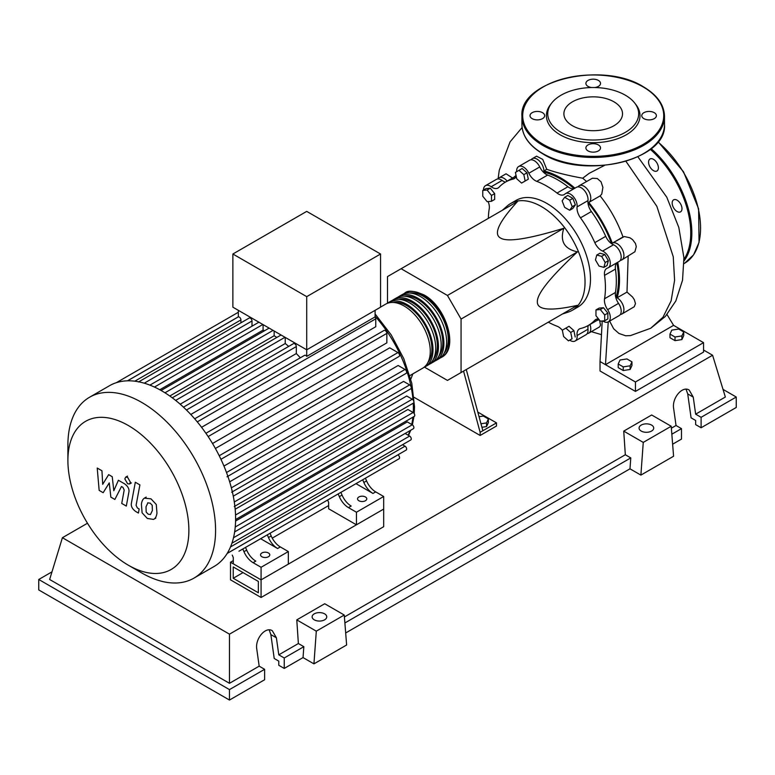 <?xml version="1.0" encoding="UTF-8"?>
<svg xmlns="http://www.w3.org/2000/svg" width="775" height="775" viewBox="0 0 775 775"><rect width="100%" height="100%" fill="white"/><g stroke="black" fill="none" stroke-linecap="round" stroke-linejoin="round"><path stroke-width="1.16" d="M233.236 578.266L233.236 566.942L258.356 581.444L258.356 592.768L233.236 578.266L243.04 572.599M230.504 579.836L230.504 562.214L261.078 579.865L261.078 597.486L230.504 579.836M328.648 505.562L272.248 538.121M233.285 560.616L230.504 562.214M261.078 597.486L383.683 526.7L383.683 509.078L261.078 579.865L233.285 563.822L233.285 557.535L232.248 555.094M615.883 297.794A82.014 47.352 -120 0 0 618.508 279.397A82.014 47.352 -120 0 0 616.89 262.764M611.601 243.718A82.014 47.352 -120 0 0 587.954 202.759M574.101 188.654A82.014 47.352 -120 0 0 543.265 172.021M562.388 314.04L568.414 312.034A61.651 35.592 -120 0 0 572.27 310.31A61.651 35.592 -120 0 0 585.038 282.09A61.651 35.592 -120 0 0 558.126 220.052A61.651 35.592 -120 0 0 510.618 203.534A61.651 35.592 -120 0 0 507.199 206.005L502.442 210.219M510.618 203.534L516.063 200.386A61.651 35.592 60 0 1 563.57 216.903A61.651 35.592 60 0 1 590.482 278.942A61.651 35.592 60 0 1 577.714 307.171L572.27 310.31M424.448 367.127L447.446 380.409L461.067 372.543L461.067 319.058L447.446 295.459L563.832 228.267C559.715 241.132 564.248 248.998 577.452 251.856C550.395 277.159 537.027 293.783 537.356 301.756C537.027 310.097 550.395 311.298 577.452 305.34L563.832 313.207M479.057 416.708L483.338 416.049L488.376 418.955L486.535 422.918L480.975 423.78M486.535 422.918L486.535 426.57L488.376 422.598L488.376 418.955M486.535 426.57L481.924 427.287M463.547 371.109L480.132 432.314L496.484 422.879L477.807 412.097M480.132 432.314L480.132 435.463L496.484 426.027L496.484 422.879M410.789 379.149L412.881 373.86M480.132 435.463L414.044 397.304M482.864 430.745L466.269 369.53M461.067 319.058L577.452 251.856M461.067 372.543L577.452 305.34M447.446 295.459L401.121 268.722L387.5 276.588L387.5 303.132M401.121 268.722L517.516 201.519C498.829 221.979 493.181 234.157 500.573 238.041C507.305 242.313 528.395 239.049 563.832 228.267M605.188 262.512L603.89 267.375L599.027 266.067L595.462 259.906L596.769 255.043L601.632 256.341L605.188 262.512L608.356 260.681L607.048 265.544L603.89 267.375M601.632 256.341L604.791 254.52L599.928 253.222L596.769 255.043M604.791 254.52L608.356 260.681M569.693 200.202L572.212 206.683L569.693 210.267L564.655 207.361L562.137 200.87L564.655 197.296L569.693 200.202L572.851 198.371L575.37 204.862L572.212 206.683M575.37 204.862L572.851 208.446L569.693 210.267M572.851 198.371L567.813 195.465L564.655 197.296M518.979 170.345L523.842 174.656L525.15 181.021L521.585 183.074L516.722 178.763L515.423 172.399L522.147 168.514L527 172.825L523.842 174.656M527 172.825L528.308 179.199L525.15 181.021M528.308 179.199L524.752 181.253M482.767 190.427L487.126 190.04L491.486 195.465L491.486 201.277L487.126 201.665L482.767 196.24L482.767 190.427L485.935 188.606L490.294 188.218L487.126 190.04M490.294 188.218L494.653 193.634L491.486 195.465M494.653 193.634L494.653 199.446L491.486 201.277M568.472 340.855L563.619 336.544L562.311 330.179L565.866 328.125L570.729 332.436L572.037 338.801L568.472 340.855M570.729 332.436L573.897 330.615L569.034 326.304L565.866 328.125M573.897 330.615L575.195 336.98M604.684 320.772L600.325 321.16L595.965 315.735L595.965 309.923L600.325 309.535L604.684 314.96L604.684 320.772L607.852 318.951L607.852 313.139L604.684 314.96M600.325 309.535L603.493 307.714L599.133 308.101L595.965 309.923M603.493 307.714L607.852 313.139M562.33 330.266A11.557 6.675 -120 0 0 557.022 326.198A82.789 47.798 60 0 1 548.312 322.168M516.663 171.682A9.629 5.561 60 0 1 518.63 166.538A9.629 5.561 60 0 1 528.85 173.232A11.557 6.675 -120 0 0 536.765 181.35A82.789 47.798 60 0 1 557.022 193.053A11.557 6.675 -120 0 0 564.21 194.583A11.557 6.675 -120 0 0 564.927 194.05A9.629 5.561 60 0 1 565.518 193.614A9.629 5.561 60 0 1 573.355 196.647A9.629 5.561 60 0 1 577.084 206.886A11.557 6.675 -120 0 0 580.494 217.833A82.789 47.798 60 0 1 594.822 242.643A11.557 6.675 -120 0 0 602.592 251.071A9.629 5.561 60 0 1 609.596 259.422A9.629 5.561 60 0 1 608.307 267.724A9.629 5.561 60 0 1 607.629 268.014A11.557 6.675 -120 0 0 606.815 268.373A11.557 6.675 -120 0 0 604.548 275.367L615.447 269.07A11.557 6.675 60 0 1 616.774 262.832M604.548 275.367A82.789 47.798 60 0 1 604.548 298.762A11.557 6.675 -120 0 0 607.629 309.671A9.629 5.561 60 0 1 608.307 321.867A9.629 5.561 60 0 1 602.785 320.947M615.447 269.07A82.789 47.798 60 0 1 615.447 292.466L604.548 298.762M607.629 309.671L618.528 303.374A11.557 6.675 60 0 1 615.447 292.466M580.494 217.833L591.393 211.536A11.557 6.675 60 0 1 587.983 200.599L577.084 206.886M591.393 211.536A82.789 47.798 60 0 1 605.721 236.346L594.822 242.643M602.592 251.071L613.49 244.774A11.557 6.675 60 0 1 605.721 236.346M536.765 181.35L547.663 175.063A11.557 6.675 60 0 1 539.749 166.935L528.85 173.232M547.663 175.063A82.789 47.798 60 0 1 567.92 186.756L557.022 193.053M573.984 188.722A11.557 6.675 60 0 1 567.92 186.756M505.455 182.106A11.557 6.675 60 0 1 502.084 180.459L491.185 186.746A11.557 6.675 -120 0 0 498.044 188.025A11.557 6.675 -120 0 0 498.955 187.298A82.789 47.798 60 0 1 505.494 182.077A82.789 47.798 60 0 1 513.283 179.025A11.557 6.675 -120 0 0 514.368 178.599A11.557 6.675 -120 0 0 516.227 176.351M488.366 218.347A82.789 47.798 60 0 1 489.238 208.795A11.557 6.675 -120 0 0 488.143 201.578M598.62 319.038A11.557 6.675 -120 0 0 595.733 319.523A11.557 6.675 -120 0 0 594.822 320.249A82.789 47.798 60 0 1 588.283 325.471A82.789 47.798 60 0 1 580.494 328.522A11.557 6.675 -120 0 0 579.409 328.949A11.557 6.675 -120 0 0 577.084 335.527A9.629 5.561 60 0 1 575.147 341.01A9.629 5.561 60 0 1 569.712 340.147M577.084 335.527L587.983 329.239A11.557 6.675 60 0 1 588.244 325.49M483.484 190.02A9.629 5.561 60 0 1 485.47 185.68L496.368 179.393A9.629 5.561 60 0 1 502.084 180.459M518.63 166.538L529.528 160.251A9.629 5.561 60 0 1 539.749 166.935M565.518 193.614L576.416 187.318A9.629 5.561 60 0 1 584.253 190.35A9.629 5.561 60 0 1 587.983 200.599M613.49 244.774A9.629 5.561 60 0 1 620.494 253.134A9.629 5.561 60 0 1 619.206 261.437L608.307 267.724M618.528 303.374A9.629 5.561 60 0 1 619.206 315.57L608.307 321.867M587.983 329.239A9.629 5.561 60 0 1 586.045 334.713L575.147 341.01M485.47 185.68A9.629 5.561 60 0 1 491.185 186.746M403.387 294.035A36.987 21.361 60 0 1 404.695 293.153A36.987 21.361 60 0 1 423.189 294.984A36.987 21.361 60 0 1 447.359 327.583A36.987 21.361 60 0 1 441.692 357.227A36.987 21.361 60 0 1 440.278 357.924M409.83 375.613L422.617 368.241A36.987 21.361 -120 0 0 428.284 338.597A36.987 21.361 -120 0 0 404.124 305.999A36.987 21.361 -120 0 0 385.621 304.168L380.554 307.094M409.636 293.018A35.447 20.47 60 0 1 423.189 296.244A35.447 20.47 60 0 1 445.199 324.028A35.447 20.47 60 0 1 444.269 353.022M387.035 303.471A36.987 21.361 60 0 1 388.353 302.599A36.987 21.361 60 0 1 406.846 304.43A36.987 21.361 60 0 1 431.007 337.028A36.987 21.361 60 0 1 425.339 366.662A36.987 21.361 60 0 1 423.925 367.36M425.339 366.662L428.062 365.093A36.987 21.361 -120 0 0 433.738 335.449A36.987 21.361 -120 0 0 409.568 302.851A36.987 21.361 -120 0 0 391.075 301.02L388.353 302.599M392.489 300.322A36.987 21.361 60 0 1 393.797 299.45A36.987 21.361 60 0 1 412.29 301.281A36.987 21.361 60 0 1 436.461 333.88A36.987 21.361 60 0 1 430.793 363.523A36.987 21.361 60 0 1 429.379 364.221M430.793 363.523L433.516 361.944A36.987 21.361 -120 0 0 439.183 332.301A36.987 21.361 -120 0 0 415.022 299.712A36.987 21.361 -120 0 0 396.519 297.871L393.797 299.45M397.933 297.174A36.987 21.361 60 0 1 399.251 296.302A36.987 21.361 60 0 1 417.744 298.133A36.987 21.361 60 0 1 441.905 330.731A36.987 21.361 60 0 1 436.238 360.375A36.987 21.361 60 0 1 434.823 361.073M436.238 360.375L438.96 358.796A36.987 21.361 -120 0 0 444.637 329.162A36.987 21.361 -120 0 0 420.467 296.563A36.987 21.361 -120 0 0 401.973 294.733L399.251 296.302M404.182 296.166A35.447 20.47 60 0 1 417.744 299.392A35.447 20.47 60 0 1 439.745 327.176A35.447 20.47 60 0 1 438.824 356.171M398.738 299.315A35.447 20.47 60 0 1 412.29 302.541A35.447 20.47 60 0 1 434.3 330.324A35.447 20.47 60 0 1 433.37 359.319M393.283 302.453A35.447 20.47 60 0 1 406.846 305.689A35.447 20.47 60 0 1 428.846 333.463A35.447 20.47 60 0 1 427.926 362.458M261.892 556.741A4.621 2.674 180 0 1 260.545 554.852A4.621 2.674 180 0 1 263.393 552.391A4.621 2.674 180 0 1 268.431 552.972A4.621 2.674 180 0 1 269.787 554.852A4.621 2.674 180 0 1 266.939 557.322A4.621 2.674 180 0 1 261.892 556.741M358.893 500.747A4.621 2.674 180 0 1 357.537 498.858A4.621 2.674 180 0 1 360.394 496.387A4.621 2.674 180 0 1 365.432 496.969A4.621 2.674 180 0 1 366.788 498.858A4.621 2.674 180 0 1 363.93 501.318A4.621 2.674 180 0 1 358.893 500.747M141.738 572.948L128.388 565.237A85.541 49.387 -120 0 0 188.877 530.313A85.541 49.387 -120 0 0 128.388 425.552A85.541 49.387 -120 0 0 67.9 460.476A85.541 49.387 -120 0 0 128.388 565.237L141.738 572.948A104.422 60.285 -120 0 0 193.953 578.121A104.422 60.285 -120 0 0 209.957 494.44A104.422 60.285 -120 0 0 141.738 402.428A104.422 60.285 -120 0 0 89.532 397.255A104.422 60.285 -120 0 0 67.9 445.053L67.9 460.476M193.953 578.121L213.977 566.554A104.422 60.285 -120 0 0 220.071 562.098A104.422 60.285 -120 0 0 227.317 553.205A104.422 60.285 -120 0 0 232.045 542.858A104.422 60.285 -120 0 0 234.728 531.33A104.422 60.285 -120 0 0 235.6 518.756A104.422 60.285 -120 0 0 234.728 505.174A104.422 60.285 -120 0 0 232.045 490.546A104.422 60.285 -120 0 0 227.317 474.736A104.422 60.285 -120 0 0 220.071 457.473A104.422 60.285 -120 0 0 207.07 434.959A104.422 60.285 -120 0 0 195.746 420.05A104.422 60.285 -120 0 0 184.421 408.057A104.422 60.285 -120 0 0 173.096 398.418A104.422 60.285 -120 0 0 161.762 390.862A104.422 60.285 -120 0 0 150.437 385.33A104.422 60.285 -120 0 0 139.112 381.901A104.422 60.285 -120 0 0 127.788 380.816A104.422 60.285 -120 0 0 116.463 382.647A104.422 60.285 -120 0 0 109.556 385.688L89.532 397.255M197.267 421.862L375.768 318.806L375.768 326.721L201.568 427.296M208.146 436.558L386.851 333.386L386.851 342.86L212.524 443.503M215.392 448.483L389.718 347.83L397.924 352.567A2.315 1.337 60 0 1 399.435 354.611A2.315 1.337 60 0 1 399.077 356.461L220.943 459.304M223.956 466.066L398.156 365.49L405.015 369.452A2.315 1.337 60 0 1 406.526 371.487A2.315 1.337 60 0 1 406.168 373.347L227.027 476.77M229.662 481.817L403.572 381.407L409.626 384.904A2.315 1.337 60 0 1 411.137 386.948A2.315 1.337 60 0 1 410.789 388.798L231.638 492.222M233.275 496.155L406.72 396.015L412.261 399.212A2.315 1.337 60 0 1 413.763 401.247A2.315 1.337 60 0 1 413.414 403.107L234.273 506.53M235.164 509.233L407.912 409.491L413.114 412.494A2.315 1.337 -120 0 1 414.625 414.528A2.315 1.337 -120 0 1 414.267 416.388L235.6 519.541M235.581 521.033L407.262 421.91L412.261 424.787A2.315 1.337 -120 0 1 413.763 426.831A2.315 1.337 -120 0 1 413.414 428.682L234.641 531.892M306.716 296.641L232.878 254.006L232.878 307.181L306.716 349.806L380.554 307.181L380.554 254.006L306.716 296.641L306.716 356.384A2.315 1.337 -120 0 0 304.594 355.338L194.68 418.8M232.878 254.006L306.716 211.381L380.554 254.006M240.928 322.817L240.928 319.92A2.315 1.337 -120 0 0 240.037 317.721A2.315 1.337 -120 0 0 238.332 316.897L238.332 310.329M252.001 326.178L252.001 320.986A2.315 1.337 -120 0 0 250.993 318.661A2.315 1.337 -120 0 0 249.211 318.041L138.463 381.978M264.556 330.741A94.792 54.725 -120 0 0 263.083 330.111L263.083 324.618M276.82 337.425A94.792 54.725 -120 0 0 274.156 335.749L274.156 331.012M288.688 346.406A94.792 54.725 -120 0 0 285.229 343.528L285.229 337.406M300.322 357.808A94.792 54.725 -120 0 0 296.312 353.555L296.312 346.561A2.315 1.337 -120 0 0 295.294 344.236A2.315 1.337 -120 0 0 293.512 343.616L183.462 407.156M375.768 318.806A2.315 1.337 -120 0 0 375.1 316.897L306.716 356.384M375.1 316.897L375.1 310.329M296.312 353.555L190.786 414.48M285.229 343.528L180.178 404.182M274.156 335.749L169.793 396.006M263.083 330.111L159.776 389.748M243.96 551.684A15.413 8.903 -120 0 0 253.086 562.669L255.808 561.1A15.413 8.903 60 0 1 246.682 550.114L243.96 551.684L242.807 548.991M263.5 537.046A2.315 1.337 -120 0 1 263.49 537.056L245.539 547.421L246.682 550.114M271.202 535.951L268.479 537.53A15.413 8.903 -120 0 0 277.605 548.516L280.337 546.937A15.413 8.903 60 0 1 271.202 535.951L270.058 533.258L334.325 496.155A2.315 1.337 -120 0 0 334.345 496.145M280.337 546.937L288.329 551.558L261.078 567.281L253.086 562.669M277.605 548.516L260.623 538.702M339.324 496.63A15.413 8.903 -120 0 0 348.45 507.615L351.172 506.036A15.413 8.903 60 0 1 342.046 495.06L339.324 496.63L338.171 493.937M358.864 481.992A2.315 1.337 -120 0 1 358.844 482.002L340.893 492.367L342.046 495.06M268.479 537.53L267.336 534.837M227.162 553.466L397.924 454.886A2.315 1.337 -120 0 1 399.435 456.921A2.315 1.337 -120 0 1 399.077 458.771L238.962 551.209A2.315 1.337 -120 0 0 238.981 551.199M366.565 480.897L363.843 482.476A15.413 8.903 -120 0 0 372.969 493.452L375.691 491.883A15.413 8.903 60 0 1 366.565 480.897L365.422 478.204L386.367 466.114A2.315 1.337 60 0 1 386.367 466.114M375.691 491.883L383.683 496.494L356.442 512.227L348.45 507.615M372.969 493.452L355.987 483.648M363.843 482.476L362.69 479.773M383.683 496.494L383.683 509.078L356.442 524.811L328.648 508.768L328.648 502.471L327.612 500.03M231.919 543.217L410.789 439.948A2.315 1.337 -120 0 0 411.137 438.098A2.315 1.337 -120 0 0 409.626 436.063L405.131 433.467M227.201 553.398L406.168 450.072A2.315 1.337 -120 0 0 406.526 448.221A2.315 1.337 -120 0 0 405.015 446.187L402.496 444.734M386.851 333.386A2.315 1.337 -120 0 0 385.834 331.061A2.315 1.337 -120 0 0 384.051 330.441L205.917 433.283M356.442 524.811L356.442 512.227M288.329 551.558L288.329 564.142L261.078 579.865L261.078 567.281M147.918 502.772L146 506.802L146.184 512.081L148.141 514.154L150.457 514.552L152.384 510.483L152.191 505.232L150.195 503.149L147.696 502.878M144.877 497.918C143.046 498.693 141.893 500.766 141.408 504.147L142.096 512.817L147.337 518.456L153.498 519.405C155.329 518.64 156.482 516.547 156.967 513.137L156.279 504.496L150.999 498.838L144.382 498.16L146.223 497.104M153.498 519.405L155.833 518.097M135.315 482.244L131.45 502.965C130.752 506.094 132.205 508.952 135.79 511.548L138.405 513.05L139.161 509.001L137.398 507.983L136.09 505.319L139.897 484.898L135.315 482.244M127.613 483.774L129.58 483.968L130.394 482.166L127.613 477.342L125.647 477.148L124.833 478.95L127.613 483.774M103.162 492.706L109.256 482.893L110.854 497.143L114.865 499.458L121.472 486.516L122.896 487.339L124.203 490.003L121.733 503.44L126.315 506.085L128.844 492.338C129.522 489.19 128.069 486.332 124.484 483.765L118.401 480.267L113.809 490.74L112.239 476.712L108.655 474.639L102.707 484.327L101.951 470.774L97.214 468.042L99.152 490.391L103.162 492.706M669.978 334.093L671.818 330.121L678.697 329.055L683.734 331.962L681.884 335.933L675.015 336.999L669.978 334.093L669.978 337.735L675.015 340.642L675.015 336.999M681.884 335.933L681.884 339.586L683.734 335.614L683.734 331.962M681.884 339.586L675.015 340.642M618.208 363.979L620.048 360.007L626.927 358.941L631.964 361.847L630.123 365.819L623.245 366.885L618.208 363.979L618.208 367.631L623.245 370.537L623.245 366.885M630.123 365.819L630.123 369.472L631.964 365.5L631.964 361.847M630.123 369.472L623.245 370.537M599.521 320.153L600.538 325.093L599.647 326.847L588.777 333.143A9.629 5.561 60 0 1 587.217 333.589M589.949 324.512A9.629 5.561 60 0 1 588.777 333.143M599.143 319.688A83.419 48.166 60 0 1 596.769 320.569M628.167 256.254L626.994 292.078L632.555 297.019L634.357 299.751L635.471 303.635L634.221 306.755L621.928 314.001A9.629 5.561 60 0 1 620.368 314.447M626.994 292.078L617.103 297.794A9.629 5.561 60 0 1 623.4 306.28A9.629 5.561 60 0 1 621.928 314.001M617.714 262.289A83.419 48.166 60 0 1 617.103 297.794M513.98 177.184A83.419 48.166 60 0 1 516.053 175.479M531.088 159.805A9.629 5.561 60 0 1 532.251 158.681A9.629 5.561 60 0 1 539.681 161.258A9.629 5.561 60 0 1 543.876 170.955L546.743 169.299C556.324 172.641 568.308 175.615 582.703 178.202L586.539 181.476M543.876 170.955A83.419 48.166 60 0 1 574.924 188.18M577.976 186.872A9.629 5.561 60 0 1 579.138 185.748A9.629 5.561 60 0 1 588.777 191.309A9.629 5.561 60 0 1 588.777 202.43L600.112 195.891C610.002 208.281 617.636 221.989 623.013 236.985L612.298 243.176A9.629 5.561 60 0 1 612.298 243.176A9.629 5.561 60 0 1 621.928 248.736A9.629 5.561 60 0 1 621.928 259.858A9.629 5.561 60 0 1 620.368 260.303M579.138 185.748L592.42 178.221L597.283 178.521L601.051 181.815L602.902 187.385L601.758 194.089L600.141 195.872L588.777 202.43A9.629 5.561 60 0 1 588.768 202.43A83.419 48.166 60 0 1 612.289 243.176L624.301 236.54L629.959 237.799L632.565 239.63L635.432 243.428L636.285 246.624L634.909 251.749L621.928 259.858M532.251 158.681L536.6 156.172L542.742 159.427L546.743 169.299M497.928 178.947A9.629 5.561 60 0 1 499.1 177.824L506.075 173.794L512.537 178.017M499.1 177.824A9.629 5.561 60 0 1 507.16 181.118M604.461 165.433L589.174 173.319L582.703 178.202M609.625 321.102L613.655 328.774L618.915 333.453L625.648 335.769L630.55 335.585M667.023 314.543L673.582 325.355L605.469 364.676L600.024 361.528L602.204 320.995M673.582 325.355L703.555 342.657L635.442 381.978L605.469 364.676L608.249 321.896M703.555 342.657L703.555 352.092L635.442 391.414L600.024 370.973L600.024 361.528M635.442 391.414L635.442 381.978M673.611 199.843L673.611 199.843A6.936 4.001 60 0 1 680.547 203.854A6.936 4.001 60 0 1 680.547 211.866L680.547 211.866A6.936 4.001 60 0 1 673.611 207.855A6.936 4.001 60 0 1 673.611 199.843M648.578 162.159A6.936 4.001 60 0 1 650.012 158.982A6.936 4.001 60 0 1 655.359 160.842A6.936 4.001 60 0 1 658.392 167.826A6.936 4.001 60 0 1 656.948 170.994A6.936 4.001 60 0 1 651.61 169.144A6.936 4.001 60 0 1 648.578 162.159M551.703 103.056L550.482 104.635A46.8 27.018 0 0 0 560.112 134.773A46.8 27.018 0 0 0 619.748 137.921A46.8 27.018 0 0 0 635.936 104.635L634.715 103.056A45.463 26.253 180 0 1 618.993 135.392A45.463 26.253 180 0 1 561.061 132.331A45.463 26.253 180 0 1 551.703 103.056A45.463 26.253 180 0 1 625.357 95.209A45.463 26.253 180 0 1 634.715 103.056M594.735 87.536A7.324 4.224 0 0 0 600.528 83.4A7.324 4.224 0 0 0 598.387 80.416A7.324 4.224 0 0 0 590.405 79.496A7.324 4.224 0 0 0 585.89 83.4A7.324 4.224 0 0 0 588.031 86.393A7.324 4.224 0 0 0 591.683 87.536M643.899 118.653A7.324 4.224 0 0 0 651.882 119.563A7.324 4.224 0 0 0 656.396 115.659A7.324 4.224 0 0 0 654.255 112.675A7.324 4.224 0 0 0 646.282 111.755A7.324 4.224 0 0 0 641.758 115.659A7.324 4.224 0 0 0 643.899 118.653M588.031 150.902A7.324 4.224 0 0 0 596.014 151.822A7.324 4.224 0 0 0 600.528 147.918A7.324 4.224 0 0 0 598.387 144.925A7.324 4.224 0 0 0 590.405 144.014A7.324 4.224 0 0 0 585.89 147.918A7.324 4.224 0 0 0 588.031 150.902M532.163 118.653A7.324 4.224 0 0 0 540.136 119.563A7.324 4.224 0 0 0 544.66 115.659A7.324 4.224 0 0 0 542.51 112.675A7.324 4.224 0 0 0 534.537 111.755A7.324 4.224 0 0 0 530.013 115.659A7.324 4.224 0 0 0 532.163 118.653M572.473 125.744A29.324 16.934 0 0 0 604.432 129.415A29.324 16.934 0 0 0 622.528 113.77A29.324 16.934 0 0 0 613.945 101.806A29.324 16.934 0 0 0 581.986 98.134A29.324 16.934 0 0 0 563.89 113.77A29.324 16.934 0 0 0 572.473 125.744M641.216 431.065A7.324 4.224 180 0 1 639.075 428.071A7.324 4.224 180 0 1 643.589 424.167A7.324 4.224 180 0 1 651.572 425.088A7.324 4.224 180 0 1 653.712 428.071A7.324 4.224 180 0 1 649.198 431.975A7.324 4.224 180 0 1 641.216 431.065M314.262 619.826A7.324 4.224 180 0 1 312.122 616.832A7.324 4.224 180 0 1 316.636 612.928A7.324 4.224 180 0 1 324.618 613.848A7.324 4.224 180 0 1 326.759 616.832A7.324 4.224 180 0 1 322.245 620.746A7.324 4.224 180 0 1 314.262 619.826M229.477 700.048L264.624 679.752L264.624 669.309L259.17 666.161L256.777 649.121C254.917 638.794 265.544 626.21 272.296 630.734L276.394 637.786L278.787 654.836L284.241 657.985L284.241 668.428L278.787 665.289L278.787 661.133L274.214 658.488L270.863 634.599L269.196 629.891M38.75 579.487L229.468 689.605L229.468 700.048L38.75 589.94L38.75 579.487L51.983 571.853M672.632 444.191L681.487 439.086L681.487 428.633L676.033 425.494L673.64 408.444C671.78 398.118 682.407 385.533 689.169 390.058L693.257 397.12L695.65 414.17L701.104 417.308L701.104 427.752L695.65 424.613L695.65 420.457L691.077 417.822L687.725 393.923L686.059 389.215M640.886 475.104L643.26 442.399L671.208 426.26L673.582 456.233L640.886 475.104L629.988 468.817L345.679 632.962M313.933 663.865L316.307 631.16L344.255 615.03L346.628 644.994L313.933 663.865L303.035 657.578L284.241 668.428M264.624 669.309L229.477 689.605M303.035 657.578L303.829 646.679L284.241 657.985M303.829 646.679L298.375 643.531L278.787 654.836M259.17 666.161L229.477 683.308L49.648 579.487L62.407 537.714L87.488 523.232M681.487 428.633L671.838 434.203M723.017 389.379L736.25 397.023L736.25 407.466L701.104 427.752M736.25 397.023L701.104 417.308M676.033 425.494L671.363 428.188M703.555 350.019L712.593 355.241L725.352 397.023L695.65 414.17M316.307 631.16L296.777 619.884L324.715 603.744L344.255 615.03M298.375 643.531L296.777 619.884M643.26 442.399L623.73 431.123L651.668 414.983L671.208 426.26M629.988 468.817L630.782 457.909L625.328 454.76L623.73 431.123M630.782 457.909L344.885 622.974M625.328 454.76L344.41 616.958M229.477 683.308L229.477 634.163L62.407 537.714M712.593 355.241L229.477 634.163M515.288 177.872L513.283 179.025M594.822 320.249L596.818 319.097M408.154 435.211A94.792 54.725 -120 0 0 409.965 430.668M411.709 424.477A94.792 54.725 -120 0 0 412.91 417.173M413.278 412.6A94.792 54.725 -120 0 0 413.385 408.251A94.792 54.725 -120 0 0 413.249 403.203M413.007 399.861A94.792 54.725 -120 0 0 411.263 387.713M411.06 386.715A94.792 54.725 -120 0 0 375.1 316.229M186.426 410.004L296.312 346.561M175.644 400.404L284.997 337.27M164.968 392.789L273.071 330.382M154.448 387.064L262.841 324.483M144.266 383.189L252.001 320.986M234.282 501.967L412.261 399.212M219.218 455.739L397.924 352.567M231.367 487.824L409.626 384.904M226.513 472.508L405.015 369.452M235.532 515.017L413.114 412.494M235.242 526.99L412.261 424.787M233.498 537.753L409.626 436.063M230.504 546.937L405.015 446.187M127.478 380.816L238.332 316.82M134.811 381.184L240.928 319.92M625.958 161.326L656.851 206.324L673.252 256.757L674.589 280.317L671.121 300.874L663.012 317.188L650.709 328.251L630.472 335.594M684.025 260.972A77.064 44.495 -120 0 0 691.842 233.013A77.064 44.495 -120 0 0 651.165 148.664M658.072 141.709L683.531 171.827L698.604 208.804L699.06 242.372L693.557 254.878L684.596 263.258A77.064 44.495 -120 0 0 700.561 227.976A77.064 44.495 -120 0 0 657.898 141.932M683.986 259.315A76.289 44.049 -120 0 0 690.748 233.013A76.289 44.049 -120 0 0 650.303 149.343M521.924 116.289C518.872 80.493 602.659 60.702 643.453 86.839C657.142 94.947 664.156 104.761 664.495 116.289A71.281 41.152 180 0 1 620.484 154.312A71.281 41.152 180 0 1 542.8 145.39A71.281 41.152 180 0 1 521.924 116.289L521.924 124.475A71.281 41.152 0 0 0 542.8 153.576A71.281 41.152 0 0 0 620.484 162.488A71.281 41.152 0 0 0 664.495 124.475C667.546 160.26 583.778 180.062 542.965 153.925C529.267 145.816 522.253 136.003 521.924 124.475M543.352 144.45A70.515 40.707 0 0 0 643.066 144.45A70.515 40.707 0 0 0 643.066 86.878A70.515 40.707 0 0 0 543.352 86.878A70.515 40.707 0 0 0 543.352 144.45M270.863 634.599L276.394 637.786M687.725 393.923L693.257 397.12M516.15 175.935L505.494 182.077M598.872 319.358L588.283 325.471M441.692 357.227C459.1 348.614 446.119 306.522 423.964 294.917C414.082 290.673 407.66 290.082 404.695 293.153M375.1 313.943L391.22 334.907L403.775 358.622L411.767 383.189L414.509 406.672L414.228 413.647M413.927 416.582L412.387 424.874M410.75 430.222L408.532 435.424M172.273 397.798L281.054 334.994M161.084 390.474L269.119 328.106M258.898 322.206L149.914 385.127M238.332 312.267L116.376 382.666M238.332 316.868L127.565 380.816M131.421 482.912L129.58 483.968M127.487 476.092L125.647 477.148M498.122 178.676L499.265 170.238L510.086 141.854L522.118 127.507M591.364 331.652L600.974 334.519M637.903 156.812L666.781 197.208L678.803 227.404L683.918 257.736L682.523 280.269L675.819 300.981L665.347 316.452L650.797 328.193M684.596 263.258L684.034 263.577M664.495 116.289L664.495 124.475"/></g></svg>
